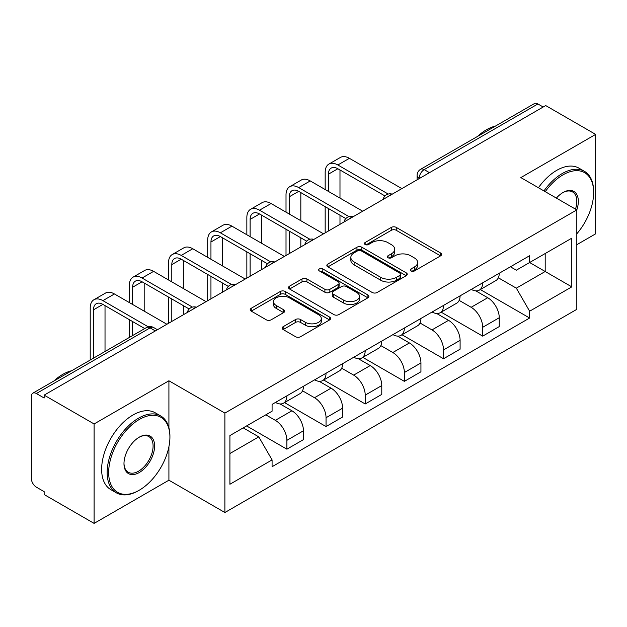 <?xml version="1.0" encoding="UTF-8"?>
<svg xmlns="http://www.w3.org/2000/svg" width="627" height="627" viewBox="0 0 627 627"><rect width="100%" height="100%" fill="white"/><g stroke="black" fill="none" stroke-linecap="round" stroke-linejoin="round"><path stroke-width="0.94" d="M410.967 270.966A2.437 1.411 0 0 0 414.416 270.966L440.593 255.847A3.488 2.014 0 0 0 441.62 254.429A3.488 2.014 0 0 0 440.593 253.002L396.248 227.397A3.488 2.014 0 0 0 391.319 227.397L365.141 242.516A2.437 1.411 0 0 0 364.42 243.511A2.437 1.411 0 0 0 365.141 244.506A2.437 1.411 0 0 0 368.59 244.506L371.976 242.547A11.153 6.435 0 0 1 387.745 242.547L391.444 244.679A11.153 6.435 0 0 1 394.704 249.232A11.153 6.435 0 0 1 391.444 253.786L388.05 255.745A2.437 1.411 0 0 0 387.337 256.741A2.437 1.411 0 0 0 388.05 257.736A2.437 1.411 0 0 0 391.499 257.736L394.892 255.777A11.153 6.435 0 0 1 410.661 255.777L414.353 257.909A11.153 6.435 0 0 1 417.621 262.462A11.153 6.435 0 0 1 414.353 267.016L410.967 268.975A2.437 1.411 0 0 0 410.254 269.971A2.437 1.411 0 0 0 410.967 270.966L410.967 268.975M283.153 326.691A3.488 2.014 0 0 0 282.126 328.117A3.488 2.014 0 0 0 283.153 329.536L295.591 336.723A3.488 2.014 0 0 0 300.521 336.723L329.598 319.935A3.488 2.014 0 0 0 330.617 318.516A3.488 2.014 0 0 0 329.598 317.09L285.246 291.484A3.488 2.014 0 0 0 280.316 291.484L251.239 308.272A3.488 2.014 0 0 0 250.22 309.691A3.488 2.014 0 0 0 251.239 311.117L266.271 319.794A3.488 2.014 0 0 0 271.201 319.794L283.639 312.607A3.488 2.014 0 0 0 284.666 311.188A3.488 2.014 0 0 0 283.639 309.762L276.186 305.459A9.319 5.384 0 0 1 273.458 301.658A9.319 5.384 0 0 1 279.211 296.681A9.319 5.384 0 0 1 289.368 297.849L318.571 314.707A9.319 5.384 0 0 1 321.298 318.516A9.319 5.384 0 0 1 315.546 323.485A9.319 5.384 0 0 1 305.388 322.317L300.521 319.511A3.488 2.014 0 0 0 295.591 319.511L283.153 326.691L283.153 329.536M224.889 413.091L168.914 380.777L94.105 423.962L44.149 395.128L545.694 105.563L595.65 134.397L520.849 177.59L576.824 209.904L224.889 413.091L224.889 512.518L576.824 309.33L576.824 209.904M372.219 292.48A3.488 2.014 0 0 0 377.148 292.48L406.225 275.692A3.488 2.014 0 0 0 407.244 274.273A3.488 2.014 0 0 0 406.225 272.847L361.873 247.242A3.488 2.014 0 0 0 356.943 247.242L327.874 264.03A3.488 2.014 0 0 0 326.847 265.448A3.488 2.014 0 0 0 327.874 266.875L372.219 292.48M320.342 271.491A2.437 1.411 0 0 1 322.819 271.836L322.819 268.936L367.908 294.972A3.488 2.014 0 0 1 368.927 296.391A3.488 2.014 0 0 1 367.908 297.817L338.839 314.597A3.488 2.014 0 0 1 333.909 314.597L289.556 288.992L289.556 286.147A3.488 2.014 0 0 0 288.538 287.574A3.488 2.014 0 0 0 289.556 288.992M289.556 286.147L302.002 278.968A3.488 2.014 0 0 1 306.924 278.968L324.911 289.353A3.488 2.014 0 0 0 329.841 289.353L338.094 284.587A3.488 2.014 0 0 0 339.113 283.161A3.488 2.014 0 0 0 338.094 281.742L319.37 270.927A2.437 1.411 0 0 1 318.657 269.931A2.437 1.411 0 0 1 320.162 268.63A2.437 1.411 0 0 1 322.819 268.936M94.105 423.962L94.105 523.388L44.149 494.546L44.149 491.646L36.374 487.155A7.101 4.099 -120 0 1 31.35 478.456L31.35 396.429A7.101 4.099 -120 0 1 32.823 393.176L146.538 327.529A7.101 4.099 60 0 1 150.08 327.882L36.374 393.529A7.101 4.099 -120 0 0 32.823 393.176M576.824 244.695L595.65 233.824L595.65 134.397M94.105 523.388L168.914 480.196L224.889 512.518M44.149 395.128L44.149 398.02L36.374 393.529M429.471 172.66L424.205 169.619A7.101 4.099 60 0 0 420.654 169.266L534.369 103.612A7.101 4.099 60 0 1 537.911 103.964L424.205 169.619A7.101 4.099 120 0 0 419.181 178.311L419.181 178.601M543.186 107.013L537.911 103.964M482.688 282.808A16.333 9.429 60 0 1 479.31 290.136L495.879 280.575A16.333 9.429 -120 0 0 499.257 273.239M459.176 300.388L471.143 307.301A16.333 9.429 60 0 1 482.688 327.302L499.257 317.732A16.333 9.429 -120 0 0 487.712 297.731L475.854 290.889M499.257 317.732L499.257 326.573L482.688 336.143L441.157 312.16M479.31 290.136A16.333 9.429 60 0 1 471.269 289.4M482.688 327.302L482.688 336.143M443.532 305.412A16.333 9.429 60 0 1 440.146 312.748L456.715 303.178A16.333 9.429 -120 0 0 460.1 295.85M402.001 334.771L443.532 358.746L460.1 349.184L460.1 340.343A16.333 9.429 -120 0 0 448.548 320.342L436.69 313.5M440.146 312.748A16.333 9.429 60 0 1 432.113 312.011M420.019 322.999L431.979 329.904A16.333 9.429 60 0 1 443.532 349.905L443.532 358.746M404.368 328.023A16.333 9.429 60 0 1 400.99 335.351L417.558 325.789A16.333 9.429 -120 0 0 420.936 318.461M362.837 357.382L404.368 381.357L420.936 371.795L420.936 362.955A16.333 9.429 -120 0 0 409.392 342.953L397.534 336.103M400.99 335.351A16.333 9.429 60 0 1 392.949 334.614M380.855 345.61L392.823 352.515A16.333 9.429 60 0 1 404.368 372.516L404.368 381.357M365.212 350.634A16.333 9.429 60 0 1 361.826 357.962L378.394 348.4A16.333 9.429 -120 0 0 381.78 341.064M323.681 379.986L365.212 403.968L381.78 394.399L381.78 385.558A16.333 9.429 -120 0 0 370.228 365.557L358.37 358.715M361.826 357.962A16.333 9.429 60 0 1 353.793 357.225M341.699 368.214L353.667 375.126A16.333 9.429 60 0 1 365.212 395.128L365.212 403.968M326.048 373.237A16.333 9.429 60 0 1 322.67 380.573L339.238 371.004A16.333 9.429 -120 0 0 342.616 363.676M284.517 402.597L326.048 426.572L342.616 417.01L342.616 408.169A16.333 9.429 -120 0 0 331.072 388.168L319.214 381.326M322.67 380.573A16.333 9.429 60 0 1 314.629 379.837M302.535 390.825L314.503 397.73A16.333 9.429 60 0 1 326.048 417.731L326.048 426.572M286.892 395.849A16.333 9.429 60 0 1 283.506 403.177L300.074 393.615A16.333 9.429 -120 0 0 303.46 386.287M246.599 425.921L286.892 449.183L303.46 439.621L303.46 430.78A16.333 9.429 -120 0 0 291.916 410.779L280.057 403.929M283.506 403.177A16.333 9.429 60 0 1 275.472 402.44M265.809 414.831L275.347 420.341A16.333 9.429 60 0 1 286.892 440.342L286.892 449.183M510.425 266.788L516.327 270.198L571.8 238.166L545.192 253.527L545.192 271.499L516.327 288.169L498.34 277.785M229.913 453.533L258.779 436.862L272.079 459.904L229.913 484.256L229.913 435.561L272.079 411.21L272.079 404.399L529.635 255.706L529.635 262.517L571.8 286.868L529.635 311.211L516.327 288.169M571.8 238.166L571.8 286.868M272.079 459.904L272.079 466.715L529.635 318.022L529.635 311.211M168.914 380.777L168.914 427.771M168.914 446.714L168.914 480.196M258.779 436.862L243.213 427.88M480.321 289.556L529.635 318.022M411.939 271.311L414.353 269.916A11.153 6.435 0 0 0 417.621 265.362L417.621 262.462M394.704 249.232L394.704 252.132A11.153 6.435 0 0 1 391.444 256.686L389.03 258.081M440.554 255.879L396.248 230.297A3.488 2.014 0 0 0 391.319 230.297L366.113 244.851M406.178 275.723L361.873 250.142A3.488 2.014 0 0 0 356.943 250.142L327.913 266.898M400.065 275.269A2.437 1.411 0 0 0 400.778 274.273A2.437 1.411 0 0 0 400.065 273.278L361.136 250.8A2.437 1.411 0 0 0 357.688 250.8L354.114 252.861A11.153 6.435 0 0 0 350.846 257.415A11.153 6.435 0 0 0 354.114 261.968L380.722 277.33A11.153 6.435 0 0 0 396.491 277.33L400.065 275.269L400.065 278.169A2.437 1.411 0 0 0 400.778 277.173L400.778 274.273M350.846 257.415L350.846 260.315A11.153 6.435 0 0 0 354.114 264.868L354.114 261.968M400.065 278.169L396.491 280.23A11.153 6.435 0 0 1 380.722 280.23L354.114 264.868M289.603 289.023L302.002 281.868L302.002 278.968M339.113 283.161L339.113 286.061A3.488 2.014 0 0 1 338.094 287.479L329.841 292.253A3.488 2.014 0 0 1 324.911 292.253L306.924 281.868A3.488 2.014 0 0 0 302.002 281.868M322.819 271.836L367.861 297.841M343.58 300.129A9.319 5.384 0 0 0 353.738 301.289A9.319 5.384 0 0 0 359.49 296.32A9.319 5.384 0 0 0 356.763 292.519L346.472 286.578A3.488 2.014 0 0 0 341.543 286.578L333.29 291.343A3.488 2.014 0 0 0 332.271 292.762A3.488 2.014 0 0 0 333.29 294.188L343.58 300.129L343.58 303.021A9.319 5.384 0 0 0 353.738 304.189A9.319 5.384 0 0 0 359.49 299.22L359.49 296.32M332.271 292.762L332.271 295.662A3.488 2.014 0 0 0 333.29 297.088L333.29 294.188M343.58 303.021L333.29 297.088M321.298 318.516L321.298 321.408A9.319 5.384 0 0 1 315.546 326.385A9.319 5.384 0 0 1 305.388 325.217L300.521 322.403A3.488 2.014 0 0 0 295.591 322.403L283.192 329.567M273.458 301.658L273.458 304.557A9.319 5.384 0 0 0 276.186 308.359L276.186 305.459M283.6 312.638L276.186 308.359M329.551 319.958L285.246 294.384A3.488 2.014 0 0 0 280.316 294.384L251.286 311.141M328.438 191.431L328.438 174.181A13.316 7.689 60 0 1 331.189 168.091A13.316 7.689 60 0 1 337.851 168.749L384.986 195.961M401.86 188.602L349.396 158.317A17.924 10.353 -120 0 0 340.43 157.424L328.885 164.094A17.924 10.353 -120 0 0 325.17 172.3L325.17 189.542M388.223 194.064L337.851 164.979A17.924 10.353 -120 0 0 328.885 164.094M325.17 206.644L325.17 232.876M328.438 230.995L328.438 208.532M339.983 224.325L339.983 215.194M339.983 198.093L339.983 169.98M289.274 214.034L289.274 196.792A13.316 7.689 60 0 1 292.033 190.694A13.316 7.689 60 0 1 298.687 191.36L345.822 218.572M362.704 211.213L310.24 180.921A17.924 10.353 -120 0 0 301.273 180.035L289.729 186.705A17.924 10.353 -120 0 0 286.014 194.911L286.014 212.153M349.067 216.676L298.687 187.591A17.924 10.353 -120 0 0 289.729 186.705M286.014 229.255L286.014 255.487M289.274 253.606L289.274 231.136M300.827 246.936L300.827 237.805M300.827 220.704L300.827 192.591M250.118 236.645L250.118 219.403A13.316 7.689 60 0 1 252.877 213.305A13.316 7.689 60 0 1 259.531 213.964L306.666 241.176M323.54 233.824L271.076 203.532A17.924 10.353 -120 0 0 262.11 202.646L250.565 209.308A17.924 10.353 -120 0 0 246.85 217.514L246.85 234.764M309.903 239.279L259.531 210.194A17.924 10.353 -120 0 0 250.565 209.308M246.85 251.866L246.85 278.098M250.118 276.209L250.118 253.747M261.663 269.547L261.663 260.417M261.663 243.315L261.663 215.194M576.824 233.793A43.31 25.002 120 0 0 593.644 192.52A43.31 25.002 120 0 0 563.015 174.839A43.31 25.002 120 0 0 545.239 191.674M543.946 190.921A44.376 25.621 -60 0 1 562.262 173.53A44.376 25.621 -60 0 1 584.45 171.336A44.376 25.621 -60 0 1 593.644 191.65L593.644 192.52M556.376 198.101A21.655 12.501 -60 0 1 563.015 192.52L563.015 192.52A21.655 12.501 -60 0 1 576.816 209.904M575.492 209.144A20.589 11.889 120 0 0 572.561 191.933A20.589 11.889 120 0 0 562.638 192.74M477.484 136.451A44.376 25.621 -60 0 1 486.458 129.765A44.376 25.621 -60 0 1 495.424 126.098M538.421 187.739A44.376 25.621 -60 0 1 556.745 170.34A44.376 25.621 -60 0 1 578.933 168.146L584.45 171.336M139.288 419.471A43.31 25.002 120 0 0 108.667 472.515A43.31 25.002 120 0 0 139.288 490.196L138.536 490.635A44.376 25.621 -60 0 1 116.348 492.83A44.376 25.621 -60 0 1 109.545 457.271A44.376 25.621 -60 0 1 138.536 418.17A44.376 25.621 -60 0 1 160.724 415.967A44.376 25.621 -60 0 1 169.917 436.282L169.917 437.152A43.31 25.002 120 0 0 139.288 419.471M139.288 437.152L139.288 437.152A21.655 12.501 -60 0 1 154.603 445.993A21.655 12.501 -60 0 1 139.288 472.515A21.655 12.501 -60 0 1 123.981 463.674A21.655 12.501 -60 0 1 139.288 437.152L139.288 437.152M123.981 463.235A20.589 11.889 120 0 0 128.245 472.233A20.589 11.889 120 0 0 138.536 471.214A20.589 11.889 120 0 0 151.985 453.07A20.589 11.889 120 0 0 148.834 436.564A20.589 11.889 120 0 0 138.912 437.38M53.757 381.091A44.376 25.621 -60 0 1 62.731 374.397A44.376 25.621 -60 0 1 71.697 370.729M116.348 492.83L110.83 489.64A44.376 25.621 -60 0 1 104.027 454.081A44.376 25.621 -60 0 1 133.018 414.98A44.376 25.621 -60 0 1 155.198 412.778L160.724 415.967M138.536 490.635L139.288 490.196A43.31 25.002 120 0 0 169.917 437.152M210.954 259.257L210.954 242.006A13.316 7.689 60 0 1 213.713 235.917A13.316 7.689 60 0 1 220.367 236.575L267.502 263.787M284.384 256.427L231.919 226.143A17.924 10.353 -120 0 0 222.953 225.25L211.409 231.919A17.924 10.353 -120 0 0 207.694 240.125L207.694 257.368M270.746 261.89L220.367 232.805A17.924 10.353 -120 0 0 211.409 231.919M207.694 274.469L207.694 300.701M210.954 298.82L210.954 276.358M222.507 292.151L222.507 283.02M222.507 265.919L222.507 237.805M171.798 281.86L171.798 264.618A13.316 7.689 60 0 1 174.557 258.52A13.316 7.689 60 0 1 181.211 259.186L228.346 286.398M245.22 279.039L192.755 248.747A17.924 10.353 -120 0 0 183.797 247.861L172.245 254.531A17.924 10.353 -120 0 0 168.538 262.737L168.538 279.979M231.582 284.501L181.211 255.416A17.924 10.353 -120 0 0 172.245 254.531M168.538 297.08L168.538 323.313M171.798 321.432L171.798 298.961M183.343 314.762L183.343 305.631M183.343 288.53L183.343 260.417M132.634 304.471L132.634 287.229A13.316 7.689 60 0 1 135.393 281.131A13.316 7.689 60 0 1 142.055 281.789L189.182 309.001M206.064 301.65L153.599 271.358A17.924 10.353 -120 0 0 144.633 270.472L133.089 277.134A17.924 10.353 -120 0 0 129.374 285.34L129.374 302.59M192.426 307.105L142.055 278.02A17.924 10.353 -120 0 0 133.089 277.134M129.374 319.692L129.374 337.436M132.634 335.547L132.634 321.573M144.186 328.885L144.186 328.242M144.186 311.141L144.186 283.02M93.478 358.158L93.478 309.832A13.316 7.689 60 0 1 96.237 303.742A13.316 7.689 60 0 1 102.891 304.401L144.743 328.564M166.9 324.253L114.435 293.969A17.924 10.353 -120 0 0 105.477 293.075L93.925 299.745A17.924 10.353 -120 0 0 90.217 307.951L90.217 360.039M148.246 326.816L102.891 300.631A17.924 10.353 -120 0 0 93.925 299.745M105.022 351.488L105.022 305.631M419.432 178.46L419.181 178.311A7.101 4.099 0 0 1 417.104 175.411L417.104 179.8M326.048 417.731L342.616 408.169M365.212 395.128L381.78 385.558M404.368 372.516L420.936 362.955M443.532 349.905L460.1 340.343M286.892 440.342L303.46 430.78M275.347 420.341L291.916 410.779M314.503 397.73L331.072 388.168M353.667 375.126L370.228 365.557M392.823 352.515L409.392 342.953M431.979 329.904L448.548 320.342M471.143 307.301L487.712 297.731M391.632 194.511A7.101 4.099 120 0 0 388.497 196.322M352.468 217.122A7.101 4.099 120 0 0 349.333 218.925M313.312 239.726A7.101 4.099 120 0 0 310.177 241.536M274.148 262.337A7.101 4.099 120 0 0 271.013 264.147M234.992 284.948A7.101 4.099 120 0 0 231.857 286.751M195.828 307.551A7.101 4.099 120 0 0 192.693 309.362M155.355 330.923L150.08 327.882A7.101 4.099 120 0 1 153.631 327.529A7.101 7.101 0 0 0 146.538 327.529M414.353 269.916L414.353 267.016M388.05 257.736L388.05 255.745M391.444 256.686L391.444 253.786M365.141 244.506L365.141 242.516M391.319 230.297L391.319 227.397M396.248 230.297L396.248 227.397M440.593 255.847L440.593 253.002M327.874 266.875L327.874 264.03M356.943 250.142L356.943 247.242M361.873 250.142L361.873 247.242M406.225 275.692L406.225 272.847M380.722 280.23L380.722 277.33M396.491 280.23L396.491 277.33M306.924 281.868L306.924 278.968M324.911 292.253L324.911 289.353M329.841 292.253L329.841 289.353M338.094 287.479L338.094 284.587M367.908 297.817L367.908 294.972M295.591 322.403L295.591 319.511M300.521 322.403L300.521 319.511M305.388 325.217L305.388 322.317M283.639 312.607L283.639 309.762M251.239 311.117L251.239 308.272M280.316 294.384L280.316 291.484M285.246 294.384L285.246 291.484M329.598 319.935L329.598 317.09M337.851 164.979L349.396 158.317M328.438 174.181L337.851 168.749M298.687 187.591L310.24 180.921M289.274 196.792L298.687 191.36M259.531 210.194L271.076 203.532M250.118 219.403L259.531 213.964M220.367 232.805L231.919 226.143M210.954 242.006L220.367 236.575M181.211 255.416L192.755 248.747M171.798 264.618L181.211 259.186M142.055 278.02L153.599 271.358M132.634 287.229L142.055 281.789M102.891 300.631L114.435 293.969M93.478 309.832L102.891 304.401M392.236 194.158A7.101 7.101 0 0 0 383.121 199.425M353.072 216.77A7.101 7.101 0 0 0 343.964 222.029M313.915 239.381A7.101 7.101 0 0 0 304.8 244.64M274.751 261.984A7.101 7.101 0 0 0 265.644 267.251M235.595 284.595A7.101 7.101 0 0 0 226.48 289.854M196.431 307.206A7.101 7.101 0 0 0 187.324 312.465M157.432 329.724L153.631 327.529M420.654 169.266A7.101 7.101 0 0 0 417.104 175.411"/></g></svg>
